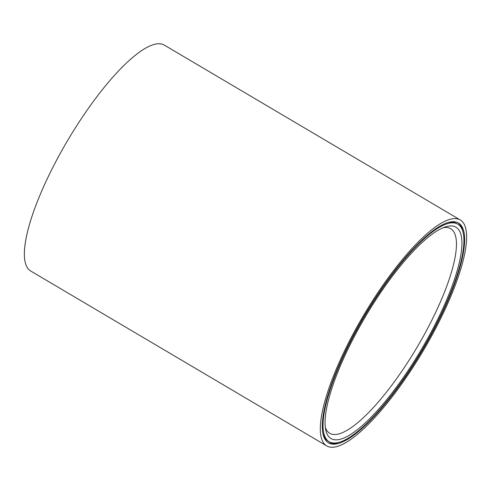 <?xml version="1.0" encoding="UTF-8"?>
<svg xmlns="http://www.w3.org/2000/svg" width="491" height="491" viewBox="0 0 491 491"><rect width="100%" height="100%" fill="white"/><g stroke="black" fill="none" stroke-linecap="round" stroke-linejoin="round"><path stroke-width="0.74" d="M457.765 224.129A126.377 33.394 120.6 0 0 355.478 332.321A126.377 33.394 120.6 0 0 329.191 441.734A126.377 33.394 120.6 0 0 431.472 333.542A126.377 33.394 120.6 0 0 457.765 224.129L456.673 223.485A126.377 33.394 120.6 0 0 447.148 222.767M355.085 332.315A127.685 33.744 120.6 0 0 328.522 442.864A127.685 33.744 120.6 0 0 431.865 333.549A127.685 33.744 120.6 0 0 458.428 223A127.685 33.744 120.6 0 0 355.085 332.315M327.988 442.526A127.685 33.744 120.6 0 0 338.716 442.452M430.386 333.53A122.768 32.443 -59.4 0 1 325.76 430.061A122.768 32.443 -59.4 0 1 356.564 332.339A122.768 32.443 -59.4 0 1 445.883 226.762A122.768 32.443 -59.4 0 1 430.386 333.53M325.318 427.36A118.828 31.406 120.6 0 0 329.762 433.308A118.828 31.406 120.6 0 0 425.936 331.578A118.828 31.406 120.6 0 0 450.652 228.696A118.828 31.406 120.6 0 0 443.305 227.671M354.017 332.297A131.232 34.677 -59.4 0 1 460.233 219.95A131.232 34.677 -59.4 0 1 432.933 333.567A131.232 34.677 -59.4 0 1 326.718 445.914A131.232 34.677 -59.4 0 1 354.017 332.297M326.718 445.914L30.767 271.05A131.232 34.677 -59.4 0 1 58.067 157.433A131.232 34.677 -59.4 0 1 164.282 45.086L460.233 219.95M462.988 232.126A127.685 33.744 120.6 0 0 457.876 222.699M322.875 433.093A126.377 33.394 120.6 0 0 328.098 441.09L329.191 441.734"/></g></svg>
